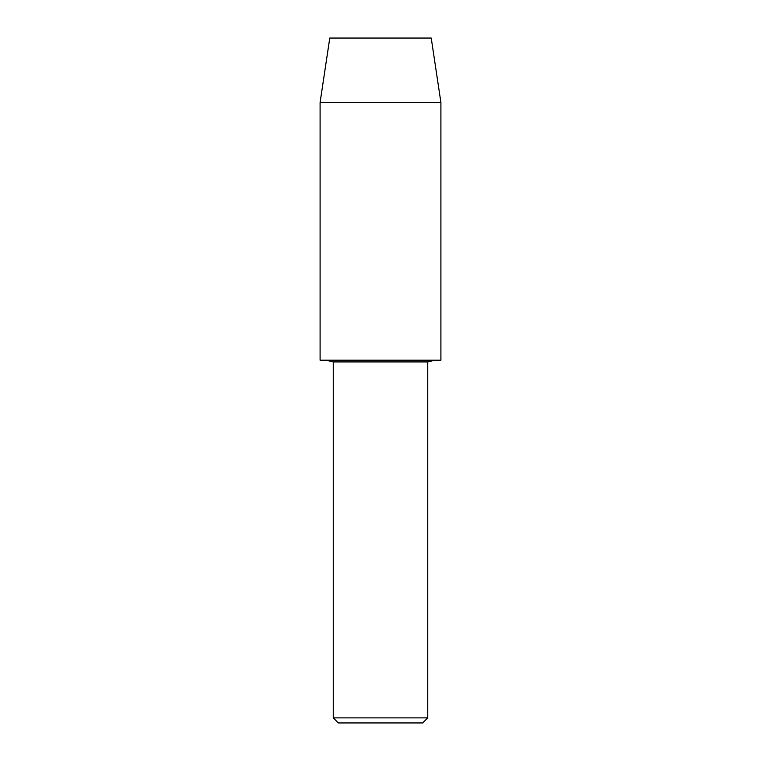 <?xml version="1.0" encoding="UTF-8"?>
<svg xmlns="http://www.w3.org/2000/svg" width="761" height="761" viewBox="0 0 761 761"><rect width="100%" height="100%" fill="white"/><g stroke="black" fill="none" stroke-linecap="round" stroke-linejoin="round"><path stroke-width="1.14" d="M431.23 38.05L329.77 38.05L431.23 38.05L440.904 102.478L440.904 360.21L320.096 360.21L320.096 102.478L440.904 102.478M333.251 717.88L427.749 717.88L422.669 722.95L338.331 722.95L333.251 717.88L333.251 361.922L427.749 361.922L434.835 360.21M427.749 361.922L427.749 717.88M333.251 361.922L326.165 360.21M329.77 38.05L320.096 102.478"/></g></svg>
